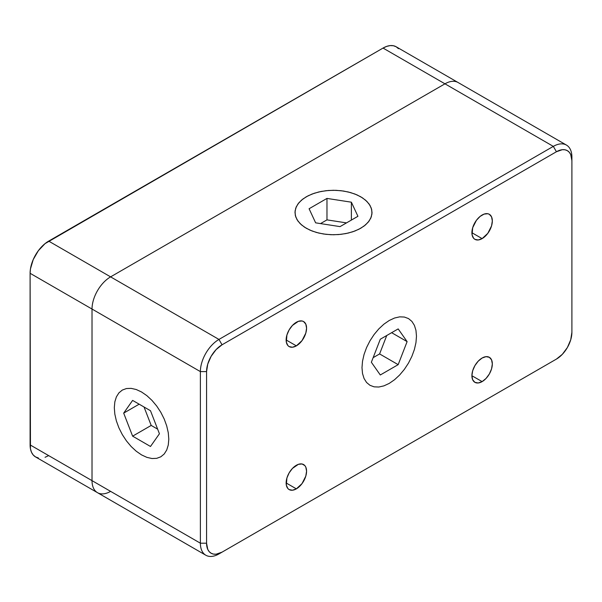 <?xml version="1.0" encoding="UTF-8"?>
<svg xmlns="http://www.w3.org/2000/svg" width="602" height="602" viewBox="0 0 602 602"><rect width="100%" height="100%" fill="white"/><g stroke="black" fill="none" stroke-linecap="round" stroke-linejoin="round"><path stroke-width="0.9" d="M482.119 381.615L471.9 375.716L472.675 370.757L474.895 365.647L478.206 361.177L482.119 358.024A14.448 8.345 -60 0 1 489.343 357.302A14.448 8.345 -60 0 1 491.556 368.883A14.448 8.345 -60 0 1 482.119 381.615L478.206 382.977L474.895 382.33L472.675 379.779L471.9 375.716L482.119 381.615A14.448 8.345 -60 0 1 474.895 382.33A14.448 8.345 -60 0 1 472.675 370.757A14.448 8.345 -60 0 1 482.119 358.024L486.025 356.662L489.343 357.302L491.556 359.853L492.331 363.917L491.556 368.883L489.343 373.992L486.025 378.462L482.119 381.615M296.357 345.864L286.138 339.964L296.357 345.864A14.448 8.345 -60 0 1 289.133 346.579A14.448 8.345 -60 0 1 286.913 335.005A14.448 8.345 -60 0 1 296.357 322.273A14.448 8.345 -60 0 1 303.581 321.551A14.448 8.345 -60 0 1 305.793 333.132A14.448 8.345 -60 0 1 296.357 345.864L292.444 347.226L289.133 346.579L287.861 345.525L286.334 342.154L286.913 335.005L289.133 329.896L292.444 325.426L298.351 321.348L302.031 320.979L303.581 321.551L305.793 324.102L306.576 328.165L305.793 333.132L302.031 340.597L296.357 345.864M482.119 238.618L471.9 232.718L482.119 238.618A14.448 8.345 -60 0 1 474.895 239.333A14.448 8.345 -60 0 1 472.675 227.752A14.448 8.345 -60 0 1 482.119 215.019A14.448 8.345 -60 0 1 489.343 214.304A14.448 8.345 -60 0 1 491.556 225.885A14.448 8.345 -60 0 1 482.119 238.618L478.206 239.98L474.895 239.333L473.623 238.279L472.096 234.908L472.675 227.752L476.438 220.287L480.125 216.396L484.106 214.101L487.793 213.733L489.343 214.304L491.556 216.855L492.331 220.919L491.556 225.885L487.793 233.35L482.119 238.618M296.357 488.862L286.138 482.962L296.357 488.862A14.448 8.345 -60 0 1 289.133 489.577A14.448 8.345 -60 0 1 286.913 478.003A14.448 8.345 -60 0 1 296.357 465.271A14.448 8.345 -60 0 1 303.581 464.556A14.448 8.345 -60 0 1 305.793 476.129A14.448 8.345 -60 0 1 296.357 488.862L292.444 490.224L289.133 489.577L287.861 488.523L286.334 485.152L286.913 478.003L289.133 472.894L292.444 468.424L298.351 464.345L302.031 463.976L304.853 465.609L305.793 467.099L306.576 471.17L305.793 476.129L302.031 483.594L296.357 488.862M398.486 48.687L396.176 46.775A26.27 15.17 120 0 0 383.045 48.07L444.961 83.821A26.27 15.17 -60 0 1 458.099 82.519A26.27 15.17 120 0 0 444.961 83.821L553.321 146.384L556.421 151.749L222.055 344.788L218.955 339.43L553.321 146.384L444.961 83.821L110.595 276.867L218.955 339.43A26.27 15.17 120 0 0 200.383 371.607A26.27 15.17 -60 0 1 218.955 339.43L110.595 276.867A26.27 15.17 120 0 0 92.023 309.044L200.383 371.607L206.569 371.607L206.569 543.2L200.383 543.2A26.27 15.17 120 0 0 218.955 553.93L556.421 359.093L562.343 354.315L567.362 347.542L570.719 339.799L571.9 332.281A21.89 12.642 -60 0 1 556.421 359.093L218.955 553.93A26.27 15.17 -60 0 1 205.824 555.225A26.27 15.17 -60 0 1 200.383 543.2L200.383 371.607L92.023 309.044L92.023 480.644A26.27 15.17 120 0 0 97.464 492.669A26.27 15.17 -60 0 1 92.023 480.644L200.383 543.2L30.1 444.893L30.1 273.293L92.023 309.044L92.023 480.644L30.1 444.893A26.27 15.17 120 0 0 35.541 456.918L38.355 457.956M141.553 391.985L146.873 395.657L151.982 400.398L156.693 406.019L160.824 412.317L164.211 419.045L166.724 425.938L168.274 432.733L168.801 439.174L168.274 445.006L166.724 450.01L164.211 453.998L160.824 456.805L156.693 458.34L151.982 458.528L146.873 457.362L141.553 454.901L136.24 451.229L131.131 446.488L126.42 440.86L122.289 434.561L118.903 427.841L116.382 420.948L114.831 414.153L114.312 407.712L114.831 401.873L116.382 396.868L118.903 392.888L122.289 390.073L126.42 388.546L131.131 388.358L136.24 389.517L141.553 391.985L146.873 395.657L151.982 400.398L156.693 406.019L160.824 412.317L164.211 419.045L166.724 425.938L168.274 432.733L168.801 439.174L168.274 445.006L166.724 450.01L164.211 453.998L160.824 456.805L156.693 458.34L151.982 458.528L146.873 457.362L141.553 454.901L136.24 451.229L131.131 446.488L126.42 440.86L122.289 434.561L118.903 427.841L116.382 420.948L114.831 414.153L114.312 407.712L114.831 401.873L116.382 396.868L118.903 392.888L122.289 390.073L126.42 388.546L131.131 388.358L136.24 389.517L141.553 391.985M360.756 196.786L365.542 200.157L369.109 204.003L371.299 208.179L372.036 212.521L371.299 216.855L369.109 221.032L365.542 224.877L360.756 228.248L354.917 231.017L348.249 233.072L341.025 234.336L333.508 234.765L325.991 234.336L318.767 233.072L312.099 231.017L306.26 228.248L301.474 224.877L297.907 221.032L295.717 216.855L294.98 212.521L295.717 208.179L297.907 204.003L301.474 200.157L306.26 196.786L312.099 194.025L318.767 191.97L325.991 190.699L333.508 190.277L341.025 190.699L348.249 191.97L354.917 194.025L360.756 196.786M553.321 146.384A26.27 15.17 -60 0 1 566.459 145.082A26.27 15.17 -60 0 1 571.9 157.107A26.27 15.17 120 0 0 553.321 146.384L556.421 151.749A21.89 12.642 -60 0 1 571.9 160.681L571.9 157.107L571.9 160.681L570.719 154.526L569.289 152.261L567.362 150.658L565.022 149.793L562.343 149.687L556.421 151.749L222.055 344.788L218.955 339.43L553.321 146.384M571.9 332.281L571.9 160.681L571.9 332.281M206.569 371.607A21.89 12.642 -60 0 1 222.055 344.788L216.126 349.574L211.106 356.346L207.75 364.082L206.569 371.607L206.569 543.2L200.383 543.2L200.383 371.607L206.569 371.607M222.055 552.139A21.89 12.642 -60 0 1 206.569 543.2L207.75 549.363L209.18 551.628L211.106 553.223L213.454 554.096L216.126 554.201L222.055 552.139M389.238 383.399L383.918 385.867L378.808 387.026L374.098 386.838L369.974 385.31L366.58 382.496L364.067 378.515L362.517 373.511L361.99 367.671L362.517 361.23L364.067 354.435L366.58 347.542L369.974 340.822L374.098 334.524L378.808 328.895L383.918 324.154L389.238 320.482L394.551 318.022L399.66 316.855L404.371 317.043L408.502 318.578L411.888 321.385L414.409 325.373L415.959 330.378L416.479 336.209L415.959 342.651L414.409 349.446L411.888 356.339L408.502 363.066L404.371 369.365L399.66 374.986L394.551 379.727L389.238 383.399L383.918 385.867L378.808 387.026L374.098 386.838L369.974 385.31L366.58 382.496L364.067 378.515L362.517 373.511L361.99 367.671L362.517 361.23L364.067 354.435L366.58 347.542L369.974 340.822L374.098 334.524L378.808 328.895L383.918 324.154L389.238 320.482L394.551 318.022L399.66 316.855L404.371 317.043L408.502 318.578L411.888 321.385L414.409 325.373L415.959 330.378L416.479 336.209L415.959 342.651L414.409 349.446L411.888 356.339L408.502 363.066L404.371 369.365L399.66 374.986L394.551 379.727L389.238 383.399M144.044 407.005L151.192 425.433L157.641 429.151L151.192 425.433L132.621 436.157L151.192 425.433L144.044 407.005M150.492 410.73L159.432 433.764L150.492 446.473L132.621 436.157L123.681 413.122L139.16 404.183L123.681 413.122L132.621 400.405L123.681 413.122L132.621 436.157L150.492 446.473L159.432 433.764L150.492 410.73L132.621 400.405L150.492 410.73M373.15 357.656L379.599 353.931L386.747 335.502L379.599 353.931L398.17 364.654L379.599 353.931L373.15 357.656M380.298 374.978L371.359 362.261L380.298 339.227L398.17 328.91L407.11 341.62L391.631 332.688L407.11 341.62L398.17 364.654L407.11 341.62L398.17 328.91L380.298 339.227L371.359 362.261L380.298 374.978L398.17 364.654L380.298 374.978M110.595 491.367A26.27 15.17 -60 0 1 97.464 492.669L205.824 555.225M566.459 145.082L396.176 46.775L393.362 45.729L390.156 45.601L386.665 46.392L383.045 48.07L45.052 243.622L38.355 250.695L33.23 259.567L30.454 268.906L30.1 273.293L30.454 448.874L31.515 452.283L33.23 454.999L35.541 456.918L97.464 492.669M45.052 457.294L48.679 455.616M383.045 48.07L444.961 83.821L110.595 276.867L48.679 241.116L383.045 48.07M30.1 273.293L92.023 309.044A26.27 15.17 -60 0 1 110.595 276.867L48.679 241.116A26.27 15.17 120 0 0 30.1 273.293M346.496 222.89L326.969 219.873L320.52 223.598L326.969 219.873L326.969 198.419L326.969 219.873L346.496 222.89M351.38 220.076L351.38 202.197L357.927 216.299L340.047 226.615L315.636 222.838L309.089 208.743L326.969 198.419L309.089 208.743L315.636 222.838L340.047 226.615L357.927 216.299L351.38 202.197L326.969 198.419L351.38 202.197L351.38 220.076M343.479 191.03L350.552 192.565L356.963 194.867L362.479 197.855L366.874 201.399L369.997 205.372L371.705 209.616L371.953 213.973L370.727 218.278L368.063 222.356L364.075 226.059L358.912 229.242L352.772 231.785L345.894 233.584L338.535 234.577L330.987 234.72L323.537 234.005L316.464 232.47L310.053 230.167L304.537 227.187L300.142 223.643L297.019 219.67L295.311 215.426L295.063 211.061L296.289 206.764L298.953 202.678L302.941 198.976L308.104 195.793L314.244 193.257L321.122 191.451L328.481 190.465L336.029 190.322L343.479 191.03M553.321 360.884L556.421 359.093"/></g></svg>
